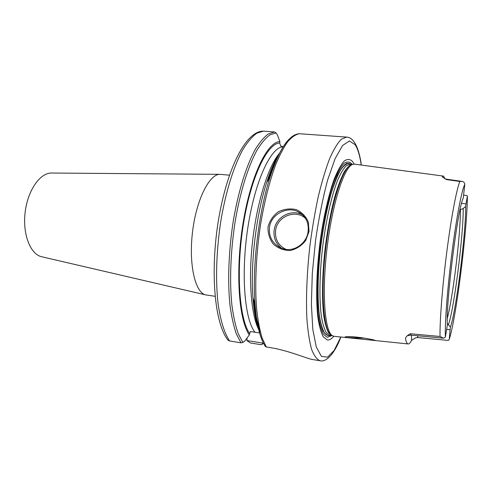 <?xml version="1.0" encoding="UTF-8"?>
<svg xmlns="http://www.w3.org/2000/svg" width="492" height="492" viewBox="0 0 492 492"><rect width="100%" height="100%" fill="white"/><g stroke="black" fill="none" stroke-linecap="round" stroke-linejoin="round"><path stroke-width="0.74" d="M375.531 340.575L345.292 337.469M345.513 337.481L362.887 338.133L362.844 337.764M375.716 340.605L375.55 340.581C374.018 339.345 347.795 335.064 344.935 337.106L344.751 337.407M344.855 337.42L333.859 336.282L332.395 335.673C324.708 331.38 321.694 292.912 327.039 248.177C332.315 203.436 344.259 166.745 352.733 164.371L354.689 164.168L443.329 176.087M411.503 335.193L411.497 340.427C410.303 342.789 409.215 343.963 408.231 343.957L408.016 343.926C406.976 343.68 406.134 341.94 405.482 338.699C405.648 337.038 407.271 335.39 410.353 333.761L440.032 336.46C439.737 320.563 442.443 285.858 446.816 251.793C451.189 217.71 456.521 189.568 459.829 181.474L461.908 181.357C463.722 181.677 464.682 182.704 464.792 184.426L463.236 198.245C457.954 206.369 445.66 303.958 447.376 324.843L445.389 337.137L443.538 338.207L440.032 336.46M445.039 178.762L443.44 176.105L442.388 176.517L442.732 177.255L446.404 179.574L459.829 181.474M411.497 340.433L415.746 337.764L417.862 337.555L417.523 335.759M446.404 179.574L446.681 179.229L445.02 178.756M443.083 338.145L410.758 335.126L410.353 333.761M447.628 340.359L448.784 340.212L449.282 339.111L450.094 329.726L446.785 329.425M447.326 323.533L450.426 327.094L450.094 329.726M461.576 203.288L466.01 203.952L467.363 196.13L466.877 195.576M466.01 203.952L465.684 206.499C465.869 233.762 456.152 311.042 450.426 327.094M465.684 206.499L463.218 208.51L460.045 209.764M463.218 208.51C463.439 235.016 454.159 308.705 448.507 324.486M460.401 209.801C460.647 233.792 453.046 296.861 447.314 318.256M41.968 256.806L41.469 256.689C30.307 254.124 22.484 234.137 25.135 212.329C27.663 190.502 39.95 172.907 51.402 173.03L51.918 173.03M215.078 296.307L205.576 294.874C195.17 292.617 188.614 264.382 192.495 232.199C196.259 200.004 209.241 174.094 219.887 174.334L229.463 175.17M246.861 340.513L250.397 342.955L260.969 344.683L261.873 344.578L262.863 343.108L246.861 340.513L247.187 337.819M249.321 334.911L244.635 341.282L242.839 342.432L240.988 342.826L229.653 340.968L228.153 340.329C214.407 323.552 210.023 271.209 218.546 219.543C227.267 168.049 245.729 131.358 263.14 131.13L274.481 131.942L276.067 132.926L277.359 134.851L279.917 141.585C267.347 141.721 250.76 175.552 243.023 223.411C235.207 271.215 238.694 320.028 249.321 334.911L250.336 331.522L259.579 332.961M228.153 340.329L227.636 339.664M264.149 344.462C259.487 336.3 256.43 322.629 254.979 303.441C252.181 266.652 258.589 212.685 269.923 177.581C279.278 149.07 289.081 134.451 299.339 133.726L346.639 137.096C351.682 137.127 358.33 143.277 361.349 165.06M346.639 137.096L341.399 139.174C337.629 142.975 333.73 149.402 329.708 158.461C325.698 168.984 321.903 181.628 318.318 196.394C314.96 212.101 312.143 228.682 309.868 246.141C306.94 272.377 305.919 297.592 306.854 318.189C307.814 330.944 309.382 341.294 311.571 349.258C314.044 355.698 316.879 359.529 320.077 360.765L312.248 359.461C307.106 358.693 288.453 350.519 270.969 347.733L266.301 346.971L265.163 346.159M309.007 231.547L308.361 222.181C305.999 216.492 301.977 212.31 296.301 209.629C290.329 208.264 284.345 208.977 278.331 211.769C273.152 215.601 269.714 220.656 268.023 226.923C267.771 233.411 269.573 239.18 273.429 244.235C278.398 248.435 283.995 250.52 290.219 250.483C296.528 249.013 301.676 245.705 305.655 240.57L309.007 231.547L308.103 231.603C306.725 243.921 292.931 253.079 281.707 248.343C272.703 244.093 268.626 237.064 269.487 227.249C270.975 214.389 287.162 205.84 298.269 211.831C305.772 216.056 309.044 222.648 308.103 231.603M302.949 215.133L302.088 214.672C290.993 208.719 275.698 217.243 274.173 230.035C273.3 237.661 275.809 243.768 281.701 248.343M286.19 249.456C278.318 245.649 274.788 239.284 275.606 230.348C277.137 216.406 295.686 208.915 305.575 218.479M258.694 329.572C255.846 321.762 253.927 311.147 252.937 297.734C250.336 263.952 256.16 214.881 266.603 182.643C270.754 169.691 275.157 159.746 279.807 152.815M255.004 332.235C244.53 319.634 240.711 273.232 247.999 226.714C255.2 180.158 271.178 146.702 283.207 146.77L280.686 146.032L279.702 143L279.917 141.585M330.519 335.341L328.072 335.685L324.554 333.053C322.457 329.388 320.753 323.705 319.449 316.005C317.235 299.093 317.666 273.257 320.802 246.357C323.478 225.822 327.057 207.765 331.534 192.181C334.523 182.87 337.543 175.478 340.581 169.998C343.57 165.724 346.35 163.522 348.939 163.393L350.833 164.254M328.262 335.71L324.382 333.041C322.278 329.376 320.575 323.699 319.271 316.018C317.057 299.124 317.469 273.324 320.599 246.443C323.976 219.604 329.689 194.752 335.815 179.316C338.883 172.397 341.854 167.526 344.738 164.715L348.73 163.362M330.673 335.366C327.783 336.239 325.187 334.665 322.875 330.642C320.802 325.169 319.271 317.377 318.281 307.272C317.242 290.68 317.973 269.555 320.433 247.396C322.365 232.655 324.775 218.768 327.666 205.736C330.741 193.62 333.97 183.565 337.352 175.57C340.71 168.977 343.902 164.888 346.928 163.301L350.987 164.267M333.736 336.257C331.491 338.994 329.339 340.23 327.291 339.96L323.336 336.952C320.999 332.635 319.154 325.901 317.801 316.756C315.575 296.67 316.657 266.135 320.889 236C324.308 213.669 329 193.756 334.136 179.291C337.592 170.73 340.962 164.629 344.246 160.989C347.395 158.811 350.212 159.021 352.696 161.622L354.172 164.119M442.388 176.892L442.388 176.523M467.369 196.13C467.32 229.586 456.189 318.299 449.282 339.111M445.389 337.143C444.713 324.16 447.394 288.515 451.933 252.999C456.465 217.452 461.902 189.242 464.792 184.426M269.149 177.544L269.456 178.295M263.423 343.127L262.205 344.271M229.653 340.968C224.469 333.428 220.41 320.661 218.067 303.509C215.361 279.714 216.388 249.1 221.062 219.61C226.08 190.355 234.272 164.789 243.325 148.775C247.888 141.561 252.421 136.358 256.91 133.166L263.349 131.136M240.988 342.826L236.332 333.927C233.632 326.147 231.517 316.596 229.992 305.274C227.501 281.393 228.639 250.631 233.288 220.976C238.269 191.56 246.295 165.841 255.096 149.722C259.536 142.459 263.927 137.219 268.269 133.996L274.481 131.942M242.839 342.432L238.214 333.662C235.527 325.962 233.429 316.491 231.91 305.249C229.432 281.51 230.563 250.865 235.194 221.326C240.145 192.021 248.128 166.407 256.861 150.417C261.264 143.215 265.618 138.043 269.917 134.888L276.067 132.926M266.301 346.971L262.138 338.047C259.751 330.224 257.925 320.593 256.658 309.167C254.647 285.034 256.055 253.878 260.674 223.835C264.518 201.185 269.444 181.689 275.44 165.337C279.462 155.521 283.546 147.655 287.691 141.757C291.793 137.047 295.704 134.371 299.443 133.732M266.603 182.643L269.923 177.581C275.827 159.26 282.002 146.684 288.447 139.845M259.997 330.63C256.929 323.355 254.813 313.047 253.644 299.72M267.759 180.884C270.508 172.63 273.392 165.669 276.412 160.005M249.549 333.404C239.173 318.496 235.822 270.545 243.491 223.663C251.08 176.726 267.322 143.393 279.702 143M260.452 332.438C251.873 320.452 247.999 284.13 252.322 243.589C256.609 203.048 268.355 165.792 279.671 153.08M332.426 335.698L331.19 335.138C323.484 330.839 320.433 292.537 325.759 248.023C331.005 203.51 342.942 166.985 351.436 164.611L352.776 164.359M352.383 164.383L350.144 164.193L346.208 165.804C343.373 168.762 340.452 173.725 337.444 180.705C331.448 196.216 325.876 220.883 322.592 247.378C319.548 273.896 319.142 299.271 321.307 315.882C322.58 323.435 324.24 329.019 326.294 332.629L329.732 335.218L332.051 335.581L328.668 332.906C326.663 329.271 325.052 323.681 323.816 316.135C321.731 299.573 322.162 274.351 325.175 247.956C327.746 227.796 331.184 209.936 335.483 194.377C338.367 185.035 341.276 177.532 344.222 171.862C347.118 167.354 349.824 164.863 352.352 164.383M331.916 335.556L327.303 337.34L323.465 334.363C321.196 330.132 319.413 323.57 318.103 314.677C315.956 295.145 317.008 265.569 321.104 236.381C324.419 214.752 328.957 195.447 333.939 181.388C337.297 173.061 340.575 167.108 343.767 163.541C346.829 161.388 349.572 161.554 352.001 164.039L352.241 164.371M340.821 337.008L334.179 350.353L327.543 357.186L321.399 356.337L316.301 347.069L312.801 329.345L311.375 304.124L312.303 273.435L315.587 240.244C318.859 217.944 322.881 197.833 327.666 179.9L335.144 158.572L342.61 145.46L349.418 140.983L355.113 144.666C357.819 148.842 359.861 155.638 361.239 165.048M408.096 343.939L375.624 340.593M407.376 335.753L410.74 335.126M447.88 340.378L417.862 337.555M467.031 195.601L463.845 195.133M461.521 181.32L446.681 179.229M41.469 256.689L205.576 294.874M51.402 173.03L219.887 174.334M298.392 211.892L302.088 214.672M252.937 297.734L254.979 303.441C256.529 324.013 260.022 338.404 265.452 346.596M259.216 327.131C256.806 320.784 255.047 311.922 253.94 300.544M268.238 180.152L274.61 164.346M320.077 360.765C324.997 362.204 333.385 356.602 340.931 337.02"/></g></svg>
